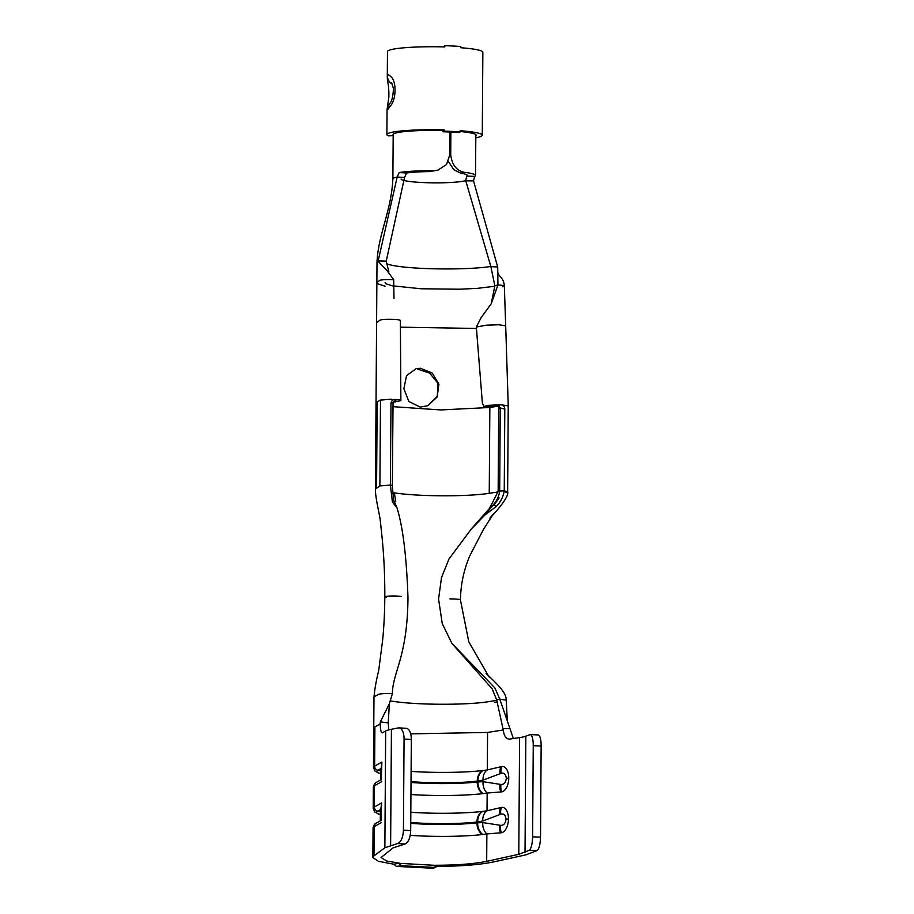<?xml version="1.0" encoding="UTF-8"?>
<svg xmlns="http://www.w3.org/2000/svg" width="914" height="914" viewBox="0 0 914 914"><rect width="100%" height="100%" fill="white"/><g stroke="black" fill="none" stroke-linecap="round" stroke-linejoin="round"><path stroke-width="1.37" d="M420.189 407.096L408.855 401.463L403.874 388.781L406.547 375.643L416.258 368.582L420.451 368.273L432.219 373.026L438.914 384.188L437.155 397.019L427.809 405.713L420.189 407.096M541.145 745.995L533.25 745.698A12.339 3.393 -87.8 0 0 530.303 734.628L538.197 734.936A12.339 3.393 92.2 0 1 541.145 745.995L540.517 837.121C540.265 844.399 539.134 848.889 537.124 850.591L525.653 854.91L493.537 861.936C479.793 864.747 461.033 866.244 437.246 866.426L434.447 867.523M434.904 866.849L433.796 868.3L396.356 866.403L393.797 864.221L398.79 863.296L401.532 865.741L434.516 867.42L438.126 865.295L433.99 865.272C456.177 865.272 473.749 863.959 486.682 861.342L518.786 854.316L529.229 850.317C531.228 848.615 532.359 844.125 532.611 836.847L540.517 837.121M508.995 739.175L519.609 737.609A49.345 5.335 -179.6 0 0 524.145 736.707A49.345 5.335 -179.6 0 0 525.836 736.193L529.914 734.696A12.339 3.393 -87.8 0 1 530.303 734.628M404.536 177.465L397.167 177.019L399.212 172.552L406.627 173.009L404.536 177.465L386.234 261.153L388.873 271.995M406.627 173.009A33.098 3.587 0.4 0 1 429.694 171.592L438.034 170.084L446.546 164.509L449.768 154.774L449.917 132.05M438.034 170.084L429.694 171.592M464.346 172.323L460.702 173.203A33.098 3.587 0.4 0 1 467.317 175.408A33.098 3.587 0.4 0 1 466.746 176.059L474.629 176.391A41.324 4.479 0.4 0 0 475.543 175.465A41.324 4.479 0.4 0 0 464.346 172.323C456.566 170.758 452.019 164.931 450.716 154.832L450.865 132.096M474.629 176.391L473.543 180.903L497.696 267.014L497.936 284.962A10.283 1.108 0.4 0 1 500.484 285.145A10.283 1.108 0.4 0 1 502.494 285.397A10.283 1.108 0.4 0 1 504.345 286.048L504.345 286.048A10.283 1.108 0.4 0 1 502.654 286.642M433.99 865.272L398.79 863.296M399.212 172.552A41.324 4.479 0.4 0 1 433.122 170.69M460.702 173.203L453.767 169.673L448.374 161.412M476.331 327.029L482.398 403.257L484.032 406.513L488.396 405.336L500.906 404.765C503.34 405.062 504.642 406.513 504.802 409.118L499.912 407.827L496.485 405.108L500.906 404.765L508.241 405.862L505.693 325.841L498.918 324.756L486.465 325.167L476.331 327.029L481.175 317.558L491.286 303.665L494.84 285.774L490.829 266.465L465.706 180.572L466.746 176.059M438.126 865.295L437.246 866.426M401.532 865.741L396.356 866.403M393.797 864.221L378.407 861.274L372.855 857.583L373.997 855.87L384.863 847.758L397.75 843.508C401.155 841.874 403.04 837.418 403.44 830.152L410.694 830.655C410.306 837.921 408.409 842.377 405.005 844.01L392.94 847.929L381.069 857.538L386.668 860.988L401.989 863.65M390.975 403.325L390.404 485.083L392.323 485.585L393.054 402.389L390.975 403.325C391.421 400.755 392.883 399.441 395.351 399.395C400.343 399.784 401.92 400.263 400.081 400.846L393.191 401.92M380.498 400.069L377.174 401.954L376.568 487.79L375.426 489.104L379.893 485.905L380.498 400.069L390.998 399.247L395.728 400.012M509.875 739.14C506.276 739.232 504.06 736.181 503.248 729.978L496.679 699.907L499.775 699.096L494.885 687.934L451.927 643.433L442.25 623.622L438.571 599.036L441.519 577.522L449.014 558.911L471.327 528.989L485.037 514.913L493.731 504.265C497.01 500.552 498.998 496.142 499.684 491.035L504.242 490.864L504.802 409.118M470.276 530.109L489.47 508.458L498.141 491.446L498.736 406.422L497.913 405.588L491.492 406.913L483.86 406.524L491.663 406.89M421.754 182.492A33.098 3.587 0.4 0 1 401.097 179.03A33.098 3.587 0.4 0 0 421.754 182.492A33.098 3.587 0.4 0 0 463.444 181.143A33.098 3.587 0.4 0 0 464.872 180.823L473.543 180.903M386.359 263.552A57.559 6.227 -179.6 0 0 421.16 268.328A57.559 6.227 -179.6 0 0 484.203 267.322L486.568 267.059A57.559 6.227 -179.6 0 0 487.619 266.922L489.904 266.614A57.559 6.227 -179.6 0 0 490.098 266.58L497.696 267.014M394.265 177.83A41.324 4.479 -179.6 0 0 392.871 178.973L392.871 178.973A41.324 4.479 -179.6 0 1 394.265 177.83A41.324 4.479 -179.6 0 1 395.899 177.316A41.324 4.479 -179.6 0 1 397.167 177.019L378.156 260.936L386.234 261.153M393.191 134.244L392.871 178.973C391.329 211.088 378.27 233.995 377.002 262.249A65.785 7.118 0.4 0 1 377.002 262.249A65.785 7.118 0.4 0 1 377.025 262.055L377.036 262.021A65.785 7.118 0.4 0 1 377.379 261.507L377.608 261.301A65.785 7.118 0.4 0 1 377.916 261.084L387.445 271.15L393.694 279.673L393.98 298.387M400.378 320.551L400.869 400.423L400.081 400.846M386.428 597.47A9.049 0.983 0.4 0 1 384.817 596.899C384.874 576.311 383.994 556.855 382.178 538.529L380.315 520.672C379.493 513.759 375.14 496.896 375.426 489.104L376.591 322.733L380.007 320.151C381.938 319.42 386.702 319.18 394.322 319.443C399.132 319.751 401.04 320.197 400.046 320.768M420.451 368.273L417.367 369.073L429.603 373.061L437.943 383.286L437.28 396.356L427.786 405.725M400.401 327.178L476.445 328.457M499.684 405.942L489.847 407.484L440.708 409.94L392.871 406.661M385.08 282.746L385.788 283.717L392.106 285.774L421.011 288.767L459.719 289.212L477.211 288.367L494.84 286.253M385.068 286.185L377.665 283.797L376.876 282.575L379.733 280.404A10.283 1.108 0.4 0 1 388.222 279.57A10.283 1.108 0.4 0 1 390.998 279.581A10.283 1.108 0.4 0 1 393.694 279.673M491.138 303.939L497.936 284.962L494.84 285.774M498.141 491.446L499.684 491.035L500.255 409.289L498.736 406.422M499.912 407.827L500.255 409.289M410.82 812.283A57.559 6.227 -179.6 0 0 482.455 811.426A57.559 6.227 -179.6 0 0 482.9 811.369A57.559 6.227 -179.6 0 0 487.025 810.809L501.535 807.416A12.75 6.969 94.5 0 1 508.47 818.978A12.75 6.969 94.5 0 1 501.363 832.757L486.865 833.922A57.559 6.227 0.4 0 1 482.729 834.482A57.559 6.227 0.4 0 1 482.295 834.539A57.559 6.227 0.4 0 1 410.226 835.362M411.026 782.453A50.373 5.45 -179.6 0 0 477.222 781.973L483.038 781.687L500.986 784.475C503.945 784.646 505.728 782.59 506.333 778.317C505.796 774.169 504.037 772.501 501.066 773.335A12.339 8.557 -113.5 0 1 501.82 766.538A12.75 6.969 94.5 0 1 508.755 778.111A12.75 6.969 94.5 0 1 501.649 791.878L487.151 793.044A57.559 6.227 0.4 0 1 483.015 793.615A57.559 6.227 0.4 0 1 482.581 793.66A57.559 6.227 0.4 0 1 410.946 794.517M499.775 699.096L506.185 700.158L499.775 699.096L513.405 738.592M381.275 779.893L381.903 762.048L380.658 772.056A58.587 6.341 -179.6 0 0 380.647 772.204L380.59 779.985M380.989 820.761L381.618 802.926L380.373 812.923A58.587 6.341 -179.6 0 0 380.361 813.083L380.304 820.852M382.143 732.914L385.674 730.994A57.559 6.227 0.4 0 1 391.432 729.269L398.355 727.91A12.339 5.758 -86.3 0 1 399.064 727.864A12.339 5.758 -86.3 0 1 404.068 739.038L403.44 830.152M382.406 732.845C381.184 733.062 380.453 730.08 380.213 723.911L380.327 721.923L388.267 722.871L389.353 703.711L380.327 721.923M373.963 697.553C374.626 689.59 376.191 680.633 378.67 670.693L382.543 641C383.914 627.701 384.668 612.997 384.817 596.899A9.049 0.983 0.4 0 1 391.032 596.019A9.049 0.983 0.4 0 1 401.132 596.431M449.928 598.91A9.049 0.983 0.4 0 1 460.439 599.95C460.713 584.56 463.832 569.845 469.807 555.815L483.403 529.492L493.434 513.828L489.927 518.135M504.242 490.864L507.636 491.709L504.242 490.864C503.146 497.125 500.404 502.403 496.016 506.676L485.037 514.913M507.636 491.709L505.945 492.315L507.636 491.709L508.241 405.873M392.323 485.585L393.557 499.809L396.984 507.807L392.414 502.049L390.404 485.083L379.893 485.905M396.984 507.807C402.914 526.955 406.581 556.843 407.975 597.482C407.564 657.315 392.563 672.27 392.414 693.646L389.353 703.711M411.106 771.405A57.559 6.227 -179.6 0 0 482.741 770.548A57.559 6.227 -179.6 0 0 483.186 770.502A57.559 6.227 -179.6 0 0 487.311 769.931L501.82 766.538M533.25 745.698L532.611 836.847M399.064 727.864L406.319 728.332A12.339 5.758 93.7 0 1 411.323 739.506L410.694 830.655M388.267 722.871L388.77 729.875M503.157 728.698L509.943 728.504M375.117 696.251L378.442 694.366C380.841 693.635 385.502 693.395 392.414 693.646M496.679 699.907L492.189 688.859L451.927 643.433M418.121 703.643A57.559 6.227 -179.6 0 1 390.724 700.947A57.559 6.227 -179.6 0 0 418.121 703.643A57.559 6.227 -179.6 0 0 487.79 701.781L496.69 700.387M419.572 495.182A57.559 6.227 -179.6 0 1 392.62 492.566A57.559 6.227 -179.6 0 0 419.572 495.182A57.559 6.227 -179.6 0 0 489.241 493.32L489.847 407.484M410.74 823.331A50.373 5.45 -179.6 0 0 476.937 822.84L482.752 822.566L500.701 825.353C503.66 825.513 505.442 823.457 506.048 819.184C505.511 815.037 503.751 813.38 500.781 814.203A12.339 8.557 -113.5 0 1 501.535 807.416M500.781 814.203L482.763 821.001L476.948 822.029A50.373 5.45 0.4 0 1 410.752 822.509M500.701 825.353A12.339 9.129 102.1 0 0 501.363 832.757M501.066 773.335L483.049 780.122L477.234 781.15A50.373 5.45 0.4 0 1 411.037 781.641M500.986 784.475A12.339 9.129 102.1 0 0 501.649 791.878M396.082 400.012L393.054 402.389M499.113 497.924L493.64 505.659M395.682 501.306L394.357 492.875M388.256 108.949L387.068 109.509L388.861 97.044C389.101 84.065 387.273 82.763 387.296 76.616L387.376 75.771C387.753 74.354 388.884 74.651 390.781 76.639C396.55 80.455 396.39 99.523 390.575 105.681L388.256 108.949A10.283 9.563 36.8 0 1 390.027 103.122L390.038 103.111C391.9 101.18 393.043 96.37 393.454 88.681L391.66 82.694M442.959 131.776L444.204 131.125A47.699 5.164 0.4 0 1 460.21 131.936L456.897 132.484A41.53 4.49 -179.6 0 0 442.959 131.776L442.97 130.542A41.53 4.49 -179.6 0 0 396.105 132.941A41.53 4.49 -179.6 0 0 393.054 134.598A41.53 4.49 -179.6 0 0 393.18 134.952M475.828 135.706A41.53 4.49 -179.6 0 0 476.114 135.181A41.53 4.49 -179.6 0 0 460.21 131.536M460.21 131.936L460.21 130.713A47.699 5.164 0.4 0 1 482.272 135.226L482.855 52.247A47.699 5.164 0.4 0 0 460.793 47.734L460.805 46.511A47.699 5.164 0.4 0 0 444.798 45.7L443.553 46.888M387.296 76.616L387.467 51.584A47.699 5.164 0.4 0 1 390.964 49.676A47.699 5.164 0.4 0 1 444.787 46.922L444.798 45.7M393.18 135.695L388.324 135.832A47.699 5.164 0.4 0 1 386.885 134.564A47.699 5.164 0.4 0 1 390.381 132.644A47.699 5.164 0.4 0 1 444.215 129.902L444.204 131.125M482.272 135.226A47.699 5.164 0.4 0 1 478.776 137.134A47.699 5.164 0.4 0 1 475.806 137.774M442.97 130.542L444.215 129.902M525.836 736.193L525.024 852.385M405.005 844.01L397.75 843.508M537.124 850.591L529.229 850.317M393.203 401.886L395.465 402.011M376.02 403.268L377.174 401.954M489.241 493.32L498.13 491.926M483.038 781.687A12.339 9.14 90.8 0 0 487.151 793.044L487.025 810.809A12.339 8.912 -103.3 0 0 482.763 821.001M380.213 723.911L374.9 726.904L374.626 766.149L381.903 762.048M381.766 781.641L374.489 785.754L374.34 807.028L381.618 802.926M381.481 822.52L374.203 826.622L373.997 855.87M385.674 730.994L384.863 847.758M373.346 787.068C374.134 784.109 375.186 782.521 376.511 782.281A4.113 4.022 60.6 0 0 374.489 785.754A65.785 7.118 -179.6 0 0 373.346 787.068L373.198 808.342A65.785 7.118 0.4 0 1 374.34 807.028A4.113 4.022 -119.4 0 0 377.653 811.141A62.392 6.752 -179.6 0 0 380.35 814.728M482.752 822.566A12.339 9.14 90.8 0 0 486.865 833.922L486.682 861.342M373.061 827.935C373.849 824.988 374.9 823.388 376.225 823.16A4.113 4.022 60.6 0 0 374.203 826.622A65.785 7.118 -179.6 0 0 373.061 827.935L372.855 857.583M503.248 729.978L487.573 732.434L410.683 733.862M487.573 732.434L487.311 769.931A12.339 8.912 -103.3 0 0 483.049 780.122M519.609 737.609L518.786 854.316M373.483 767.463A65.785 7.118 0.4 0 1 374.626 766.149A4.113 4.022 -119.4 0 0 377.939 770.262A62.392 6.752 -179.6 0 0 380.635 773.861L374.991 771.085L373.483 767.463L373.757 728.218L374.9 726.904M391.432 729.269L390.621 845.427M411.323 739.506L404.068 739.038M496.759 701.986L494.657 702.318M493.731 504.265L496.016 506.676M392.414 502.049L393.557 499.809M380.315 820.841L380.373 812.923M381.069 809.21L377.653 811.141L380.612 811.746M482.295 834.539A12.339 9.266 -96.7 0 1 476.937 822.84L476.948 822.029A12.339 9.266 -96.7 0 1 482.455 811.426M482.9 811.369A12.339 9.037 -97.8 0 0 477.645 821.937L477.634 822.771A12.339 9.083 85.1 0 0 482.729 834.482M499.707 825.148A12.339 9.14 100.9 0 0 500.564 832.883M506.048 819.184A12.339 1.337 0.4 0 1 508.47 818.978M499.787 814.625A12.339 8.603 -112.5 0 1 500.735 807.542M380.601 779.973L380.658 772.056M381.355 768.343L377.939 770.262L380.898 770.879M482.581 793.66A12.339 9.266 -96.7 0 1 477.222 781.973L477.234 781.15A12.339 9.266 -96.7 0 1 482.741 770.548M483.186 770.502A12.339 9.037 -97.8 0 0 477.931 781.07L477.919 781.893A12.339 9.083 85.1 0 0 483.015 793.615M499.992 784.281A12.339 9.14 100.9 0 0 500.849 792.004M506.333 778.317A12.339 1.337 0.4 0 1 508.755 778.111M500.072 773.758A12.339 8.603 -112.5 0 1 501.021 766.663M392.426 84.271A10.283 9.791 -169 0 1 387.376 75.771M388.324 135.832L393.18 135.626M475.543 175.465L475.828 134.655M505.693 325.841L504.345 286.048C503.763 278.861 500.941 278.233 498.358 274.017L497.696 272.075M377.002 262.238L376.591 322.733M489.893 518.169C496.69 511.154 509.532 496.279 507.647 491.709M373.975 697.565L373.757 728.218M489.721 677.525L486.054 673.332C495.799 682.929 506.642 692.275 506.185 700.158L507.281 719.672M488.259 675.549L468.791 641.777L460.439 599.95M373.198 808.342L374.706 811.952L380.35 814.762M376.225 823.16L381.195 820.349M376.511 782.281L381.481 779.471M499.204 406.627L497.422 405.302M387.068 109.509L386.885 134.564"/></g></svg>
